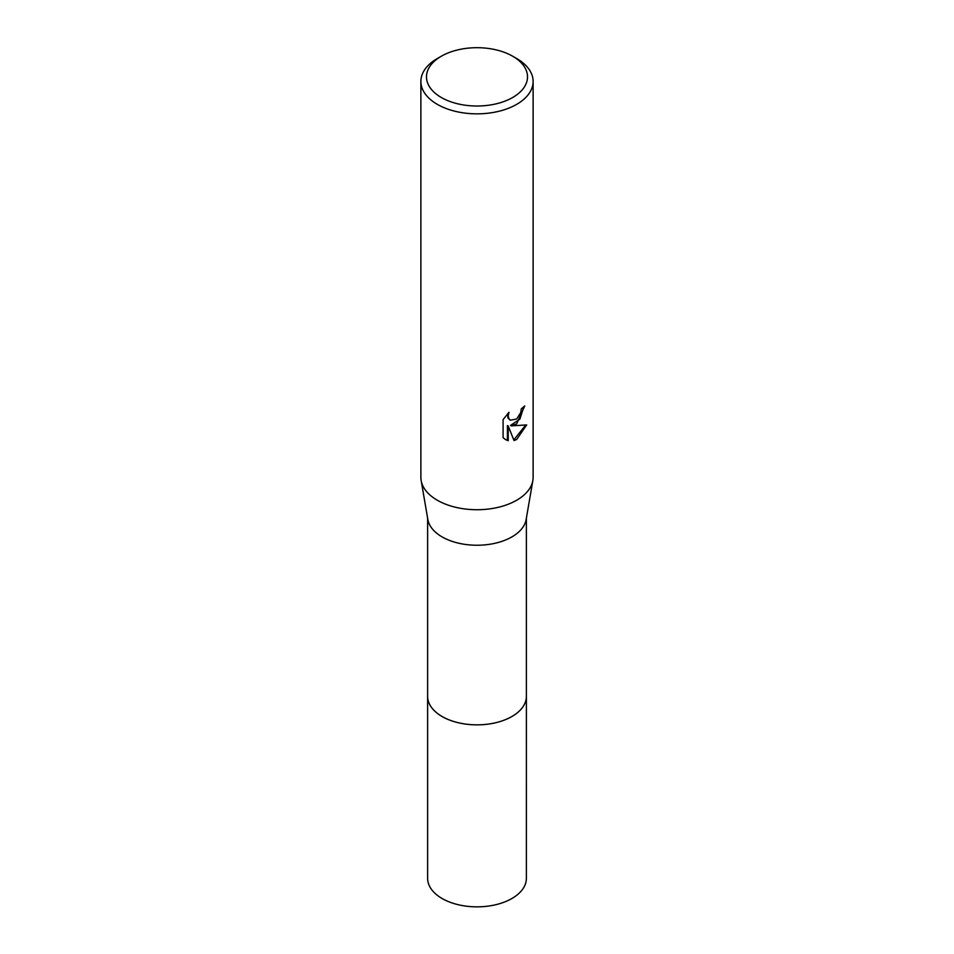 <?xml version="1.0" encoding="UTF-8"?>
<svg xmlns="http://www.w3.org/2000/svg" width="954" height="954" viewBox="0 0 954 954"><rect width="100%" height="100%" fill="white"/><g stroke="black" fill="none" stroke-linecap="round" stroke-linejoin="round"><path stroke-width="1.43" d="M526.381 695.74A49.393 28.513 180 0 1 526.393 696.348A49.381 28.513 180 0 1 511.916 716.502A49.381 28.513 180 0 1 458.099 722.679A49.381 28.513 180 0 1 427.619 696.337A49.393 28.513 180 0 1 427.619 695.74M526.381 695.919A49.393 28.513 180 0 1 511.928 716.502A49.393 28.513 180 0 1 457.753 722.607A49.393 28.513 180 0 1 427.619 695.919M512.715 56.238L516.686 58.528A56.119 32.4 180 0 1 533.119 81.436L533.119 477.322A56.119 32.4 180 0 1 532.845 480.518L526.143 519.548A49.381 28.513 180 0 1 511.916 536.887A49.381 28.513 180 0 1 460.377 543.577A49.381 28.513 180 0 1 427.857 519.548L421.155 480.518A56.119 32.4 180 0 1 420.881 477.322L420.881 81.436A56.119 32.4 180 0 1 437.314 58.528L441.285 56.238A50.502 29.157 180 0 1 512.715 56.238A50.502 29.157 180 0 1 512.715 97.475A50.502 29.157 180 0 1 441.285 97.475A50.502 29.157 180 0 1 441.285 56.238L437.314 58.528M532.845 480.518A56.119 32.4 180 0 1 516.686 500.23A56.119 32.4 180 0 1 458.111 507.838A56.119 32.4 180 0 1 421.155 480.518M516.686 419.009L520.741 412.533L521.325 408.777A56.119 32.4 0 0 0 524.748 405.939L516.674 423.862L511.308 425.889L526.68 424.912L516.686 439.46L514.039 440.569L508.22 426.044L508.22 440.7L505.525 439.591L503.092 437.683L503.092 419.617L508.995 412.295L508.208 415.884L508.78 418.46L510.378 420.177L516.674 419.009M533.119 81.436A56.119 32.4 180 0 1 516.686 104.356A56.119 32.4 180 0 1 455.523 111.379A56.119 32.4 180 0 1 420.881 81.436M523.889 406.714L519.87 419.116L510.509 425.424L511.308 425.889M509.996 419.927L507.969 417.995L507.576 413.75M505.119 439.353L507.409 440.223L507.409 425.579L508.22 426.044M513.801 439.937L525.618 425.162M507.409 440.223L508.22 440.7M427.607 696.348A49.393 28.513 180 0 0 442.072 716.514A49.393 28.513 180 0 0 495.901 722.691A49.393 28.513 180 0 0 526.393 696.348L526.381 878.336A49.381 28.513 180 0 1 495.901 904.678A49.381 28.513 180 0 1 442.084 898.501A49.381 28.513 180 0 1 427.619 878.336L427.619 518.141M510.378 420.177L509.579 419.712M526.381 696.337L526.381 518.141"/></g></svg>
